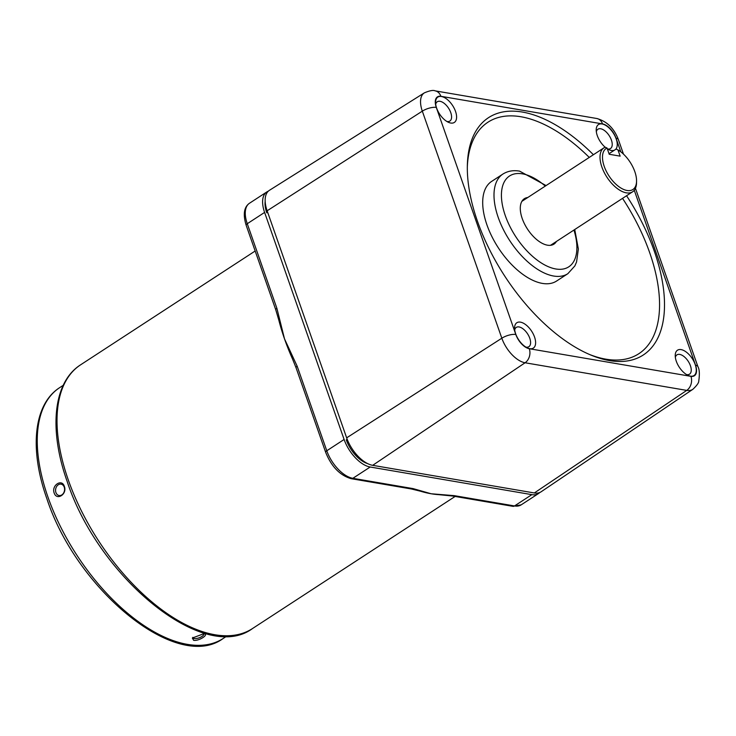 <?xml version="1.0" encoding="UTF-8"?>
<svg xmlns="http://www.w3.org/2000/svg" width="736" height="736" viewBox="0 0 736 736"><rect width="100%" height="100%" fill="white"/><g stroke="black" fill="none" stroke-linecap="round" stroke-linejoin="round"><path stroke-width="1.1" d="M64.336 486.376C61.944 478.372 51.272 485.346 54.17 493.01C56.782 501.05 67.445 494.095 64.336 486.376M203.826 633.687L192.335 638.048L193.651 640.32C198.95 641.277 209.613 634.322 203.826 633.687L204.525 633.871M192.85 637.358A5.768 2.125 160.7 0 0 192.887 637.753A5.768 2.125 160.7 0 0 194.194 638.554A5.768 2.125 160.7 0 0 200.588 637.22A5.768 2.125 160.7 0 0 203.78 633.944A5.768 2.125 160.7 0 0 203.605 633.65M55.927 492.54A5.768 4.462 -80.3 0 0 59.101 495.521A5.768 4.462 -80.3 0 0 63.544 493.102A5.768 4.462 -80.3 0 0 64.216 487.131A5.768 4.462 -80.3 0 0 61.042 484.15A5.768 4.462 -80.3 0 0 56.598 486.57A5.768 4.462 -80.3 0 0 55.927 492.54M275.77 309.828L246.155 225.253C242.871 214.434 243.975 207.101 249.458 203.265A27.986 14.416 56.9 0 0 247.268 223.716L276.883 308.301A3.496 1.288 -19.3 0 0 275.77 309.828L278.834 320.188A157.403 81.07 56.9 0 0 284.51 338.882L297.16 366.197A3.496 1.288 160.7 0 0 296.047 367.724L325.662 452.3A3.496 1.288 -19.3 0 1 326.784 450.772L344.108 439.475L264.601 212.419A27.986 14.416 -123.1 0 1 266.791 191.967A27.986 14.416 -123.1 0 1 268.244 191.231M539.782 492.504A27.986 14.416 -123.1 0 1 538.522 493.534A27.986 14.416 -123.1 0 1 531.843 494.647L370.18 467.01A27.986 14.416 -123.1 0 1 344.108 439.475M452.622 496.027L438.849 494.666A157.403 81.07 -123.1 0 1 431.167 493.764L454.287 495.65A3.496 2.705 99.7 0 1 452.622 496.027L512.845 506.322L521.198 504.841L538.522 493.534M413.071 488.603L431.167 493.764A157.403 81.07 -123.1 0 1 420.55 491.225L411.406 488.98A3.496 2.705 -80.3 0 0 413.071 488.603L352.857 478.308L370.18 467.01M296.047 367.724L292.542 359.03A157.403 81.07 -123.1 0 1 284.51 338.882L276.883 308.301M542.349 283.397A59.46 30.627 56.9 0 0 556.554 281.051L567.861 273.682A59.46 30.627 -123.1 0 1 553.647 276.028A59.46 30.627 -123.1 0 1 503.194 229.19A59.46 30.627 -123.1 0 1 502.909 174.055L491.611 181.424A59.46 30.627 56.9 0 0 491.887 236.56A59.46 30.627 56.9 0 0 542.349 283.397M556.425 241.463A27.112 13.966 -123.1 0 1 553.96 244.122A27.112 13.966 -123.1 0 1 547.483 245.189A27.112 13.966 -123.1 0 1 524.474 223.836A27.112 13.966 -123.1 0 1 524.345 198.702A27.112 13.966 -123.1 0 1 527.767 197.515M593.409 154.726A141.662 72.965 56.9 0 0 522.394 112.056A141.662 72.965 56.9 0 0 488.548 117.65A141.662 72.965 56.9 0 0 489.228 248.998A141.662 72.965 56.9 0 0 609.436 360.585A141.662 72.965 56.9 0 0 643.282 354.991A141.662 72.965 56.9 0 0 626.557 195.739M614.339 150.236A15.116 7.783 -123.1 0 1 611.377 150.494A15.116 7.783 -123.1 0 1 609.187 149.813A15.116 7.783 -123.1 0 1 607.31 148.801M605.176 147.218A15.116 7.783 -123.1 0 1 596.206 129.904A15.116 7.783 -123.1 0 1 602.085 123.97A15.116 7.783 -123.1 0 1 614.597 135.258A15.116 7.783 -123.1 0 1 615.563 149.436M607.504 148.93A11.518 5.934 56.9 0 0 607.761 148.976A11.518 5.934 56.9 0 0 610.466 148.543A11.518 5.934 56.9 0 0 610.475 137.88A11.518 5.934 56.9 0 0 600.677 128.763A11.518 5.934 56.9 0 0 597.89 129.242A11.518 5.934 56.9 0 0 596.344 131.808M690.396 376.133A15.116 7.783 -123.1 0 1 688.206 375.452A15.116 7.783 -123.1 0 1 675.225 355.543A15.116 7.783 -123.1 0 1 681.104 349.609A15.116 7.783 -123.1 0 1 695.189 364.486A15.116 7.783 -123.1 0 1 690.396 376.133M686.522 374.569A11.518 5.934 56.9 0 0 686.771 374.615A11.518 5.934 56.9 0 0 689.485 374.182A11.518 5.934 56.9 0 0 689.494 363.52A11.518 5.934 56.9 0 0 679.696 354.402A11.518 5.934 56.9 0 0 676.899 354.881A11.518 5.934 56.9 0 0 675.363 357.438M529.745 348.671A15.116 7.783 -123.1 0 1 527.565 347.99A15.116 7.783 -123.1 0 1 514.574 328.081A15.116 7.783 -123.1 0 1 520.453 322.147A15.116 7.783 -123.1 0 1 534.538 337.024A15.116 7.783 -123.1 0 1 529.745 348.671M525.872 347.098A11.518 5.934 56.9 0 0 526.13 347.153A11.518 5.934 56.9 0 0 528.834 346.72A11.518 5.934 56.9 0 0 528.844 336.058A11.518 5.934 56.9 0 0 519.046 326.94A11.518 5.934 56.9 0 0 516.258 327.419A11.518 5.934 56.9 0 0 514.712 329.976M450.726 123.032A15.116 7.783 -123.1 0 1 448.546 122.351A15.116 7.783 -123.1 0 1 435.565 102.442A15.116 7.783 -123.1 0 1 441.434 96.508A15.116 7.783 -123.1 0 1 455.52 111.384A15.116 7.783 -123.1 0 1 450.726 123.032M446.853 121.468A11.518 5.934 56.9 0 0 447.111 121.514A11.518 5.934 56.9 0 0 449.825 121.081A11.518 5.934 56.9 0 0 449.825 110.418A11.518 5.934 56.9 0 0 440.027 101.301A11.518 5.934 56.9 0 0 437.239 101.78A11.518 5.934 56.9 0 0 435.694 104.346M346.656 437.846L501.832 338.21A10.497 3.873 -19.3 0 1 515.816 334.484A14.462 7.452 56.9 0 0 529.285 348.717L690.938 376.344A10.497 8.114 99.7 0 1 686.734 390.393L525.081 362.765A24.95 12.852 -123.1 0 1 501.832 338.21L422.317 111.154A24.95 12.852 -123.1 0 1 424.368 92.856L269.431 190.311A27.931 14.389 56.9 0 0 267.14 210.79L346.656 437.846A27.931 14.389 -123.1 0 0 372.683 465.327L534.336 492.964A27.931 14.389 -123.1 0 0 541.107 491.795L692.788 389.353A24.95 12.852 -123.1 0 1 686.734 390.393L534.336 492.964M367.604 463.588A24.481 12.613 -123.1 0 1 346.297 439.852L347.18 439.272M267.646 212.235L266.782 212.796A24.481 12.613 -123.1 0 1 265.172 201.379M609.031 153.704L616.133 149.068L617.964 149.886A24.481 12.613 56.9 0 1 636.557 181.268L636.52 182.96A26.238 13.515 56.9 0 1 632.592 191.811A26.238 13.515 56.9 0 1 626.327 192.841A26.238 13.515 56.9 0 1 604.063 172.178A26.238 13.515 56.9 0 1 603.943 147.853A26.238 13.515 56.9 0 1 605.213 147.2L607.034 148.019A24.481 12.613 56.9 0 0 613.106 181.341A24.481 12.613 56.9 0 0 636.557 181.268M617.964 149.886L620.154 156.142L609.224 154.275L607.034 148.019M59.69 387.633A149.712 77.105 56.9 0 0 47.95 497.067A149.712 77.105 56.9 0 0 223.21 638.462C177.091 672.75 76.59 590.005 46.837 498.594C29.247 449.245 33.506 404.276 59.69 387.633L63.232 385.324M252.531 628.526C204.194 664.544 98.422 577.548 67.142 481.399C48.65 429.502 53.148 382.242 80.601 364.817A157.403 81.07 56.9 0 0 68.264 479.872A157.403 81.07 56.9 0 0 252.531 628.526L455.115 496.45M454.287 495.65L514.51 505.945L531.843 494.647M512.845 506.322A3.496 2.705 99.7 0 0 514.51 505.945A27.986 14.416 56.9 0 0 521.198 504.841M297.16 366.197L326.784 450.772A27.986 14.416 56.9 0 0 352.857 478.308A3.496 2.705 -80.3 0 1 351.192 478.685L411.406 488.98M246.155 225.253A3.496 1.288 -19.3 0 1 247.268 223.716L264.601 212.419M545.293 186.088A54.216 27.922 56.9 0 0 522.496 173.852A54.216 27.922 56.9 0 0 505.292 215.62A54.216 27.922 56.9 0 0 555.809 268.971A54.216 27.922 56.9 0 0 573.951 230.037M589.26 157.421A138.166 71.162 56.9 0 0 520.959 116.757A138.166 71.162 56.9 0 0 467.323 167.118M589.453 354.458A138.166 71.162 56.9 0 0 605.848 359.159A138.166 71.162 56.9 0 0 622.536 198.361M620.807 151.837L616.014 138.156A14.462 7.452 56.9 0 0 602.545 123.924A10.497 8.114 99.7 0 0 596.776 118.496L435.123 90.859A10.497 8.114 99.7 0 1 440.892 96.296A14.462 7.452 56.9 0 0 436.301 107.428A10.497 3.873 -19.3 0 0 422.317 111.154L267.14 210.79M529.285 348.717A10.497 8.114 99.7 0 1 525.081 362.765L372.683 465.327M616.014 138.156A10.497 3.873 -19.3 0 1 618.387 139.601L623.475 154.128M602.545 123.924L440.892 96.296M436.301 107.428L515.816 334.484M690.938 376.344A14.462 7.452 56.9 0 0 695.529 365.203A10.497 3.873 -19.3 0 1 697.903 366.648C699.467 369.26 699.752 374.044 698.768 381.009C698.832 382.803 696.836 385.581 692.788 389.353M695.529 365.203L634.276 190.284M80.601 364.817L255.171 251.004M351.192 478.685C339.922 475.401 331.412 466.606 325.662 452.3M249.458 203.265L266.791 191.967M223.21 638.462L226.752 636.152M567.861 273.682L574.853 265.926L576.564 261.97L578.358 249.035L574.742 229.522M546.084 185.573L519.616 171.138C513.36 170.034 507.794 171.01 502.909 174.055M596.776 118.496C606.961 121.339 614.164 128.368 618.387 139.601M435.123 90.859C433.366 89.921 429.778 90.583 424.368 92.856M635.453 188.324L697.903 366.648M550.528 245.309L632.592 191.811M521.879 201.351L603.943 147.853"/></g></svg>
